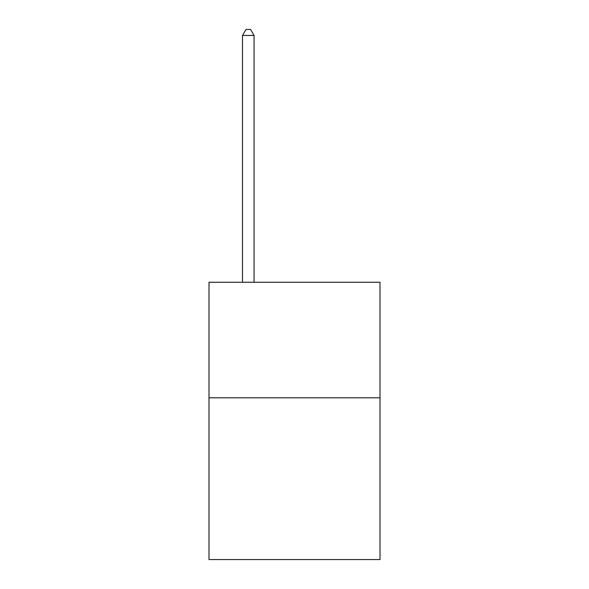 <?xml version="1.0" encoding="UTF-8"?>
<svg xmlns="http://www.w3.org/2000/svg" width="589" height="589" viewBox="0 0 589 589"><rect width="100%" height="100%" fill="white"/><g stroke="black" fill="none" stroke-linecap="round" stroke-linejoin="round"><path stroke-width="0.88" d="M380.001 397.796L380.001 559.55L208.999 559.55L208.999 282.256L380.001 282.256L380.001 397.796L208.999 397.796M254.058 282.256L254.058 35.458L242.506 35.458L242.506 282.256M242.506 35.458L245.974 29.45L250.597 29.45L254.058 35.458"/></g></svg>
